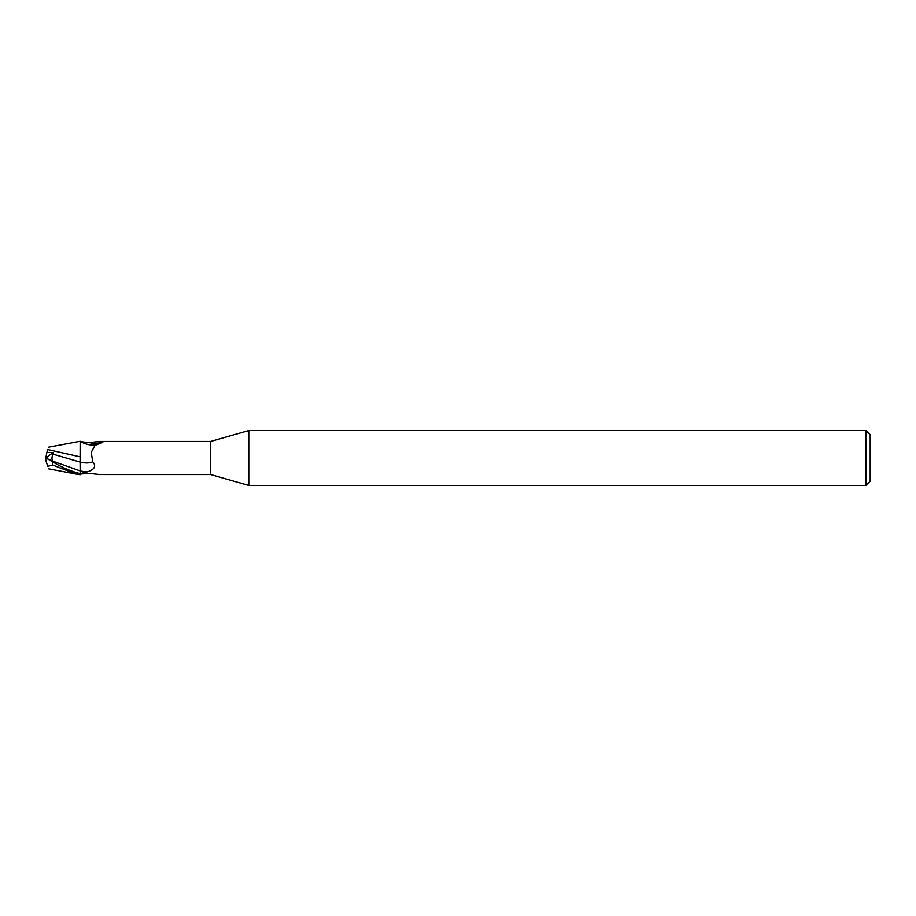 <?xml version="1.0" encoding="UTF-8"?>
<svg xmlns="http://www.w3.org/2000/svg" width="916" height="916" viewBox="0 0 916 916"><rect width="100%" height="100%" fill="white"/><g stroke="black" fill="none" stroke-linecap="round" stroke-linejoin="round"><path stroke-width="1.37" d="M248.774 485.48L210.68 474.557L210.68 441.443L248.774 430.52L866.078 430.52L870.2 434.642L870.2 481.358L866.078 485.48L248.774 485.48L248.774 430.52M866.078 485.48L866.078 430.52M46.132 457.931L47.014 458.595L45.8 457.977L45.8 460.336L47.747 466.324L52.67 465.053L76.154 474.11L80.15 474.74L80.15 473.664C70.761 471.259 61.601 467.32 52.67 461.836L46.991 458.584L53.048 461.309C51.582 459.798 51.594 457.405 53.059 454.153L80.081 462.088L80.161 474.293L80.127 470.916L80.15 473.664L87.696 471.786C94.68 469.381 96.375 466.049 92.768 461.79L91.211 452.435L95.012 445.348L101.436 442.875C102.993 442.565 103.222 442.188 102.111 441.718L102.672 442.474M80.081 462.088L80.15 441.638L89.23 442.588L99.604 441.443L210.68 441.443M48.559 447.18L80.15 441.26L80.081 457.187L80.15 444.867M210.68 474.557L99.604 474.557L89.23 473.412L81.329 473.984A17.736 9.79 -23.7 0 0 81.306 473.996L80.15 474.362M99.604 441.443L102.111 441.718A18.629 10.282 -156.3 0 1 89.23 442.588M53.048 461.309L80.15 470.916L80.15 473.148M87.696 471.786A25.808 14.244 -156.3 0 1 80.15 470.961L80.15 462.099A18.686 10.316 -156.3 0 0 92.768 461.79M81.306 442.004A17.736 9.79 -156.3 0 0 92.333 445.13L95.711 444.924M80.15 456.832L47.781 449.561M47.735 449.699L46.842 452.47L53.265 452.47L53.059 454.153M46.796 452.607L47.815 449.458M47.747 466.324L47.506 465.58L47.747 466.324M53.265 452.47L45.8 458L46.842 452.47M52.67 465.053L52.67 461.836M48.559 468.82L76.154 474.11"/></g></svg>
